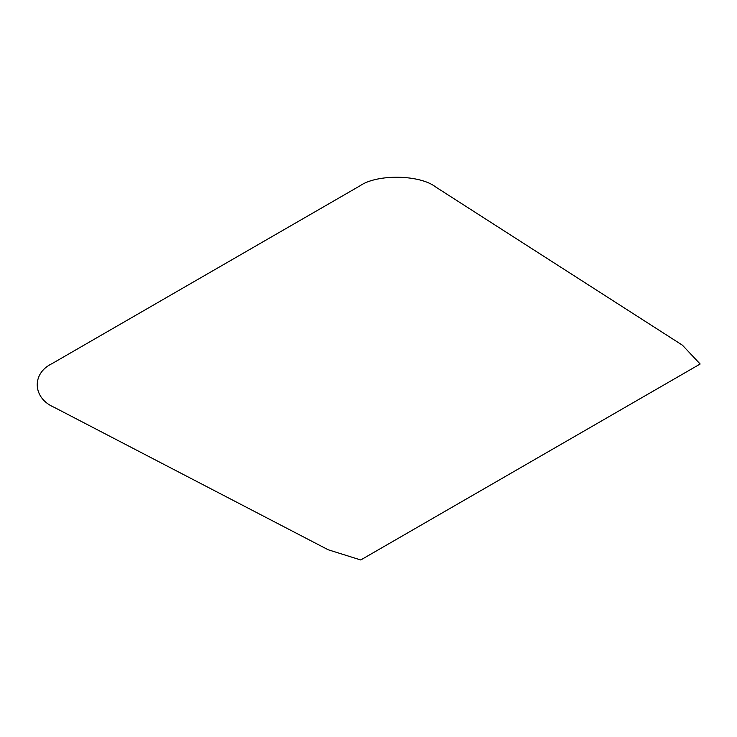<?xml version="1.0" encoding="UTF-8"?>
<svg xmlns="http://www.w3.org/2000/svg" width="737" height="737" viewBox="0 0 737 737"><rect width="100%" height="100%" fill="white"/><g stroke="black" fill="none" stroke-linecap="round" stroke-linejoin="round"><path stroke-width="1.11" d="M54.114 407.294L328.168 549.756L360.734 559.973L700.15 364.014L682.444 345.211L435.687 186.986C419.786 174.531 376.948 173.877 359.942 185.844L52.134 363.562C31.405 373.383 32.529 398.109 54.114 407.294"/></g></svg>
